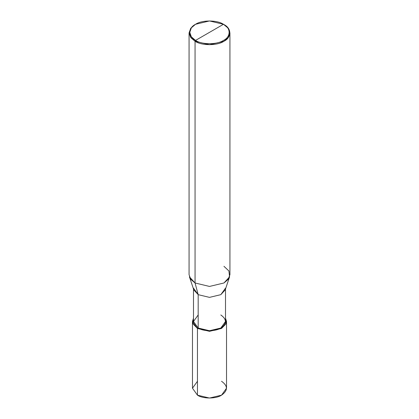 <?xml version="1.0" encoding="UTF-8"?>
<svg xmlns="http://www.w3.org/2000/svg" width="419" height="419" viewBox="0 0 419 419"><rect width="100%" height="100%" fill="white"/><g stroke="black" fill="none" stroke-linecap="round" stroke-linejoin="round"><path stroke-width="0.63" d="M197.459 381.269L192.473 388.219L197.459 395.169L197.459 328.444L209.5 331.324L221.541 328.444L226.527 321.493L225.506 318.141L226.051 323.803L221.541 328.444L209.5 331.324L197.459 328.444L198.182 328.03L197.459 328.444L197.459 395.169L192.473 388.219L192.473 321.493L197.459 328.444L192.95 323.803L193.494 318.141L192.473 321.493M226.527 321.493L226.527 388.219L221.541 395.169L209.5 398.05L197.459 395.169C202.88 398.919 216.12 398.919 221.541 395.169C228.036 390.539 228.036 385.904 221.541 381.269M193.494 288.131L198.182 294.667L193.788 289.885L189.44 276.88L195.055 282.982L195.055 41.251L190.75 37.595L189.069 32.907L190.75 28.225L195.055 24.569L190.75 28.225L189.069 32.907L190.75 37.595L195.055 41.251L209.5 44.702L223.945 41.251L228.25 37.595L229.931 32.907L228.25 28.225L223.463 24.292C231 27.916 231 36.788 223.463 40.413C217.178 44.765 201.822 44.765 195.537 40.413L223.463 24.292L209.5 20.95L195.537 24.292L191.373 27.822L189.749 32.352L191.373 36.882L195.537 40.413L195.055 41.251L195.055 282.982L198.182 294.667L198.182 328.03L193.494 321.493L193.494 289.016M198.182 314.962L193.494 321.493L198.182 328.03C203.278 331.555 215.722 331.555 220.818 328.03C226.92 323.672 226.92 319.32 220.818 314.962M225.506 289.016L225.506 321.493L220.818 328.03L209.5 330.732L198.182 328.03L198.182 294.667L195.055 282.982L190.75 279.326L189.069 274.644L189.069 32.907M195.537 40.413C188 36.788 188 27.916 195.537 24.292C201.822 19.939 217.178 19.939 223.463 24.292L195.537 40.413C201.822 44.765 217.178 44.765 223.463 40.413C231 36.788 231 27.916 223.463 24.292L223.945 24.569C231.738 28.319 231.738 37.495 223.945 41.251C217.445 45.75 201.555 45.75 195.055 41.251L195.537 40.413M229.931 32.907L229.931 274.644L228.25 279.326L223.945 282.982L209.5 286.439L195.055 282.982L209.5 286.439L223.945 282.982L229.56 276.88L225.213 289.885L220.818 294.667L209.5 297.375L198.182 294.667L209.5 297.375L220.818 294.667L225.506 288.131M229.56 276.88L228.921 270.978L223.945 266.306M195.055 24.569L195.537 24.292M223.945 24.569L223.463 24.292"/></g></svg>
